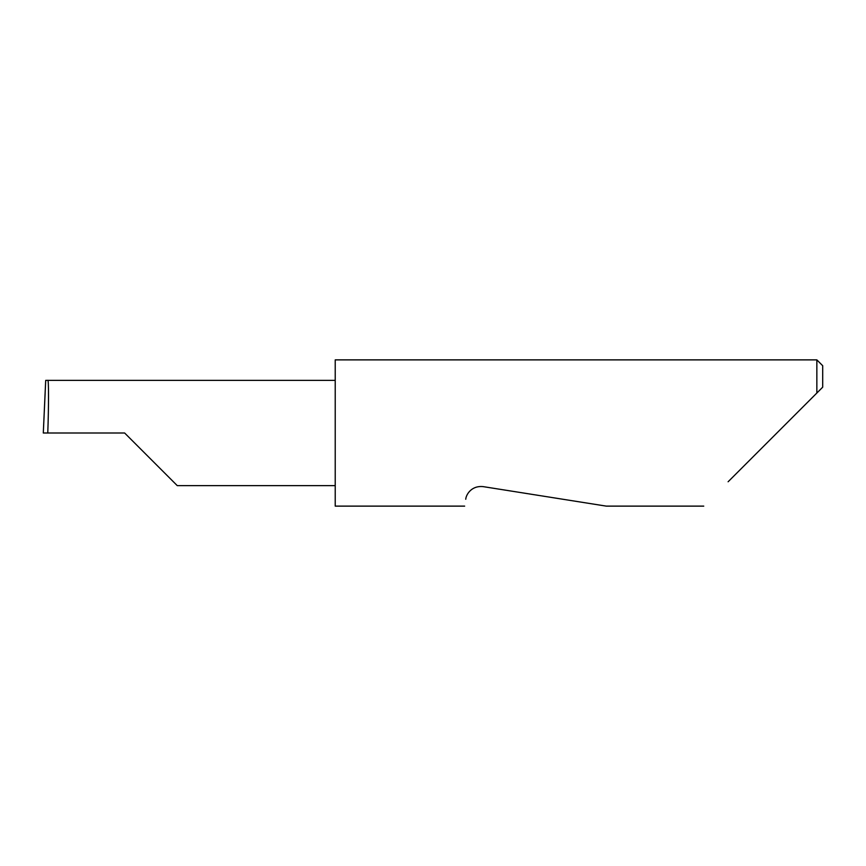 <?xml version="1.0" encoding="UTF-8"?>
<svg xmlns="http://www.w3.org/2000/svg" width="866" height="866" viewBox="0 0 866 866"><rect width="100%" height="100%" fill="white"/><g stroke="black" fill="none" stroke-linecap="round" stroke-linejoin="round"><path stroke-width="1.3" d="M124.628 433L177.259 485.631L124.628 433L177.259 485.631L124.628 433L47.771 433C48.767 406.966 48.767 378.02 47.771 380.369L45.714 380.369L43.3 433L47.771 433M465.746 499.271C464.306 508.342 464.306 508.342 465.746 499.271C465.865 495.525 470.768 485.371 483.152 486.627L606.265 506.123L483.152 486.627M728.111 481.767L816.855 393.023L816.855 359.877L335.218 359.877L335.218 506.123L464.663 506.123M45.627 382.09L45.714 380.401M822.7 387.178L816.855 393.023L822.7 387.178L822.7 365.723L816.855 359.877M335.218 380.369L47.771 380.369M177.259 485.631L335.218 485.631M703.755 506.123L606.265 506.123M45.66 381.246L43.3 433"/></g></svg>

